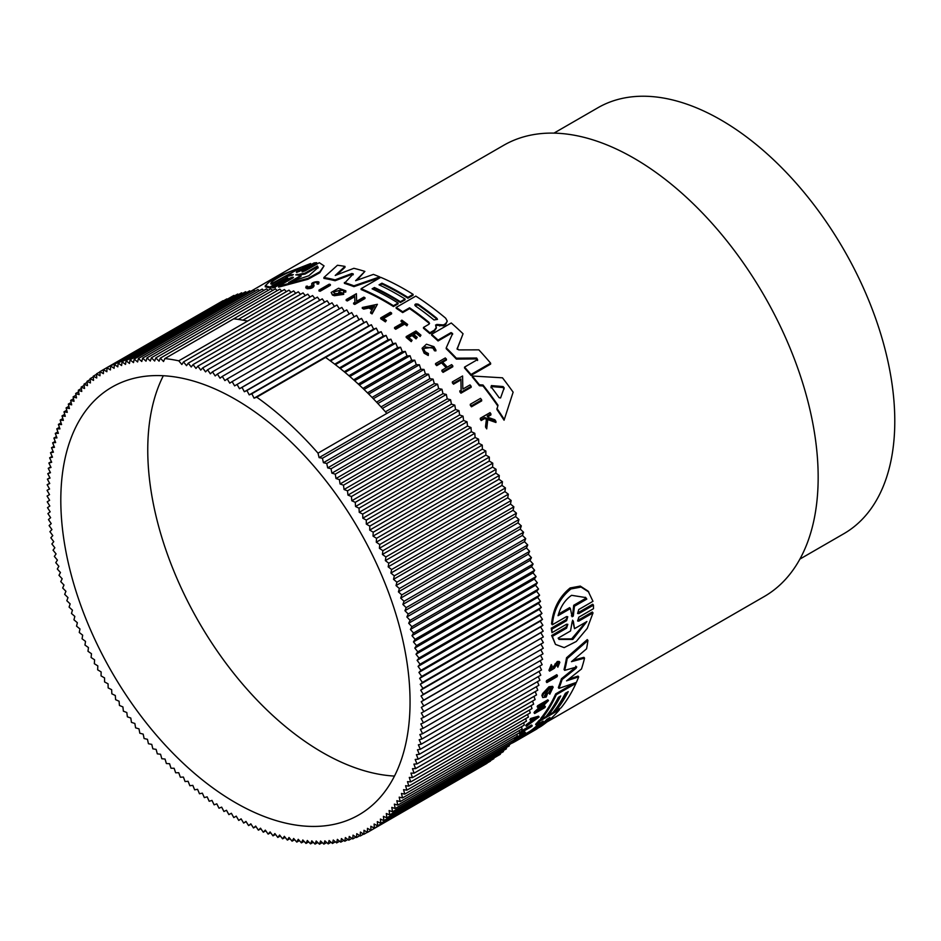 <?xml version="1.0" encoding="UTF-8"?>
<svg xmlns="http://www.w3.org/2000/svg" width="941" height="941" viewBox="0 0 941 941"><rect width="100%" height="100%" fill="white"/><g stroke="black" fill="none" stroke-linecap="round" stroke-linejoin="round"><path stroke-width="1.41" d="M593.018 612.909L578.809 621.107L578.092 620.213L592.301 612.015L593.018 612.909L587.243 628.388L576.257 641.491L564.165 647.62L555.484 644.409L551.638 635.493L565.847 627.294L567.341 624.895M551.638 635.493L552.355 636.387L566.553 628.176L567.823 624.33L566.611 624.212L551.979 632.658L551.238 628.2L565.87 619.766L567.305 617.331M551.238 628.2L551.967 629.117L566.6 620.672L567.752 616.731L566.517 616.578L552.308 624.789L551.567 623.871C553.037 608.803 559.225 596.829 570.117 587.96L580.291 586.09L588.101 591.124L592.971 601.311L578.762 609.521L577.609 613.473L578.833 613.603L593.465 605.157L593.477 608.709L578.844 617.155L577.609 621.001L578.809 621.107M578.833 613.603L578.103 612.697L592.736 604.251L593.465 605.157M546.886 682.578L546.239 681.766A260.528 150.419 -120 0 0 546.545 680.614L556.766 674.709L557.413 675.52A261.551 151.007 60 0 1 557.107 676.673L546.886 682.578A261.551 151.007 -120 0 0 547.192 681.425L557.413 675.52M519.844 734.392L519.22 733.604A260.528 150.419 -120 0 0 521.89 730.651L531.618 725.04L532.241 725.817A261.551 151.007 60 0 1 531.583 726.57L522.831 731.628A261.551 151.007 -120 0 1 520.808 733.839L519.844 734.392A261.551 151.007 -120 0 0 522.526 731.439L532.241 725.817M514.551 738.485L522.62 733.827A260.528 150.419 -120 0 0 524.09 732.474L524.913 732.004L525.548 732.792A261.551 151.007 60 0 1 521.937 736.003L520.902 736.203M558.707 663.593L556.354 665.005L554.425 668.251L549.591 671.133L548.932 670.31L551.25 664.558L552.073 666.334L550.626 669.921L553.614 668.157L557.966 662.335L559.836 662.299L557.848 667.216L556.99 665.487L558.178 663.429M553.614 668.157L552.943 667.334L557.295 661.499L559.166 661.464L559.836 662.299M557.848 667.216L556.99 665.487M511.904 741.731L515.868 739.438L516.503 740.238A261.551 151.007 60 0 1 513.021 742.614L512.057 742.908A261.551 151.007 60 0 1 509.304 744.766L509.152 744.849M530.842 721.347L531.465 722.123L527.136 725.311A261.551 151.007 60 0 1 526.395 726.311L525.772 725.523A260.528 150.419 -120 0 0 526.501 724.535L530.842 721.347A260.528 150.419 -120 0 0 531.783 719.994M531.465 722.123A261.551 151.007 -120 0 0 533.241 719.571L530.559 720.359L529.924 719.583A260.528 150.419 -120 0 0 530.606 718.512L538.464 716.195L539.087 716.971L526.395 726.311M541.051 708.055L544.745 705.926L545.38 706.703A261.551 151.007 60 0 1 544.874 707.62L534.653 713.513L534.029 712.737A260.528 150.419 -120 0 0 534.523 711.831L541.898 705.103M535.852 711.055L536.488 711.843L545.18 703.209L537.77 707.479L537.146 706.703A260.528 150.419 -120 0 0 537.605 705.726L547.827 699.833L548.462 700.61L538.181 710.855L545.38 706.703M541.922 695.411L542.757 697.575L541.922 695.411A260.528 150.419 -120 0 0 542.569 693.623L548.991 686.754L552.508 686.342L553.155 687.13L549.815 694.176L548.627 692.847L551.097 688.859M545.768 696.093L545.133 695.305A260.528 150.419 -120 0 0 545.933 693.199L546.956 692.611L547.603 693.399L546.58 693.987A261.551 151.007 60 0 1 545.768 696.093L544.357 695.987L549.144 689.047L551.567 688.741L549.262 693.635M566.764 692.482A260.528 150.419 -120 0 1 555.225 710.079L555.849 710.867A261.551 151.007 -120 0 0 568.235 691.623L565.353 693.294A261.551 151.007 60 0 1 552.967 712.525L548.344 715.195L547.709 714.419A260.528 150.419 -120 0 0 559.248 696.81M548.344 715.195A261.551 151.007 -120 0 0 560.73 695.964L558.425 697.293A261.551 151.007 60 0 1 546.027 716.524L541.393 719.206L540.769 718.43A260.528 150.419 -120 0 0 555.696 693.882L574.304 683.142M559.06 709.008L559.566 709.643A261.551 151.007 60 0 1 540.993 726.358L518.667 739.438L518.02 738.638A260.528 150.419 -120 0 0 522.455 735.686L530.289 731.039L530.924 731.827A261.551 151.007 -120 0 0 543.122 721.1L536.229 725.088L535.605 724.299A260.528 150.419 -120 0 0 539.287 720.206L541.275 719.065M546.356 716.125L548.227 715.042M553.284 712.125L555.731 710.714M530.289 731.039A260.528 150.419 -120 0 0 539.828 723.017M566.541 657.759L567.2 658.582A261.551 151.007 60 0 1 564.682 670.357L564.035 669.545A260.528 150.419 -120 0 0 566.541 657.759L587.266 639.598L587.937 640.445A261.551 151.007 60 0 1 586.572 648.808L571.469 661.664L584.549 658.147A261.551 151.007 60 0 1 581.479 668.992L566.541 680.861L578.68 676.873A261.551 151.007 60 0 1 576.386 682.413L558.966 688.389A261.551 151.007 -120 0 0 562.095 679.52L576.068 668.286L575.798 666.122M573.175 660.229L583.902 657.336L584.549 658.147M568.693 679.167L578.045 676.085L578.68 676.873M558.966 688.389L558.331 687.589A260.528 150.419 -120 0 0 561.448 678.72L575.422 667.487M516.127 739.767A260.528 150.419 -120 0 0 516.738 739.414L518.044 738.661M481.663 399.913L481.663 400.925L471.441 406.818A260.528 150.419 -120 0 0 470.3 405.277L470.3 404.277L480.522 398.372A261.551 151.007 60 0 1 481.663 399.913L471.441 405.818A261.551 151.007 -120 0 0 470.3 404.277M391.597 313.047L382.834 318.105A261.551 151.007 -120 0 1 386.375 320.469L385.41 321.869A260.528 150.419 -120 0 0 380.705 318.728L380.705 317.893L390.421 312.271A261.551 151.007 60 0 1 391.597 313.047L391.597 313.882L383.516 318.552M407.676 324.469L406.853 325.798A260.528 150.419 -120 0 0 404.63 324.104L395.726 329.244A260.528 150.419 -120 0 0 394.561 328.385L394.561 327.539L403.466 322.398A261.551 151.007 -120 0 0 401.078 320.658L401.901 320.175A261.551 151.007 60 0 1 407.676 324.469L406.853 325.798M402.83 322.775A260.528 150.419 -120 0 0 401.078 321.493L401.078 320.658M435.895 350.017L434.495 349.899L432.931 347.229L423.509 348.511L425.12 351.734L428.414 353.557L428.249 355.498L428.249 354.616L424.12 352.322L422.086 348.264L426.449 344.194L433.93 346.653L435.895 350.017L435.895 350.899L434.495 350.781L432.931 348.111L424.838 346.923M428.249 355.498L424.12 353.193L422.086 348.264M486.72 428.873L486.72 427.79A261.551 151.007 -120 0 0 485.591 426.073L485.591 427.143A260.528 150.419 -120 0 1 486.72 428.873L487.756 419.627L495.942 422.485L495.942 421.403A261.551 151.007 60 0 0 494.837 419.733L488.085 417.416A261.551 151.007 -120 0 0 487.167 416.063L490.92 413.899L490.92 414.946L487.673 416.816M486.532 419.204L484.639 418.58L481.192 420.568A260.528 150.419 -120 0 0 480.322 419.298L480.322 418.251L490.049 412.629A261.551 151.007 -120 0 1 490.92 413.899M420.133 336.513L420.956 335.172L420.133 336.513A260.528 150.419 -120 0 0 416.145 333.173L413.864 334.49M416.145 333.173L416.145 332.314L413.252 333.996A261.551 151.007 60 0 1 417.228 337.325L416.04 338.866A260.528 150.419 -120 0 0 412.064 335.537L408.723 337.466M412.064 335.537L412.064 334.678L408.112 336.96A261.551 151.007 60 0 1 412.087 340.289L411.229 341.654A260.528 150.419 -120 0 0 406.194 337.443L406.194 336.596L415.922 330.985A261.551 151.007 60 0 1 420.956 335.172M446.175 367.766A260.528 150.419 -120 0 0 441.529 362.861L436.718 365.649A260.528 150.419 -120 0 0 435.554 364.449L435.554 363.555L445.281 357.945A261.551 151.007 -120 0 1 446.434 359.133L446.434 360.027L442.67 362.214M446.434 359.133L442.105 361.638A261.551 151.007 60 0 1 447.304 367.108L451.633 364.614A261.551 151.007 60 0 1 452.786 365.861L452.786 366.778L443.07 372.389A260.528 150.419 -120 0 0 441.917 371.142L441.917 370.225L446.728 367.449A261.551 151.007 -120 0 0 441.529 361.967L436.718 364.743A261.551 151.007 -120 0 0 435.554 363.555M471.17 386.328L471.17 387.292L460.949 393.197A260.528 150.419 -120 0 0 459.796 391.774L461.125 390.045L460.914 378.976L453.515 383.258A261.551 151.007 -120 0 0 452.35 381.905L462.584 376L462.831 389.068L470.03 384.916A261.551 151.007 60 0 1 471.17 386.328L460.949 392.232A261.551 151.007 -120 0 0 459.796 390.809M461.125 391.009L460.914 379.917L453.515 384.199A260.528 150.419 -120 0 0 452.35 382.846L452.35 381.905M513.127 392.174L504.07 420.215A260.528 150.419 -120 0 0 496.907 409.476L498.012 405.265A261.551 151.007 -120 0 0 483.004 384.998L479.404 384.763A261.551 151.007 -120 0 0 472.253 376.012L502.482 377.811A261.551 151.007 60 0 1 513.127 392.174L504.07 420.215M497.765 405.959A260.528 150.419 -120 0 0 483.004 385.975L479.404 385.739A260.528 150.419 -120 0 0 472.253 376.953L472.253 376.012M409.57 308.624L409.57 307.789A261.551 151.007 -120 0 1 428.99 322.316L428.99 323.163A260.528 150.419 -120 0 0 409.57 308.624L402.677 312.6A260.528 150.419 -120 0 0 396.161 308.272L396.161 307.436L415.816 296.097A261.551 151.007 60 0 1 445.669 318.187L447.257 321.116L445.669 324.504L443.434 325.798L436.765 325.292L435.777 326.28M435.601 324.986L436.353 328.15L434.389 330.997L429.837 333.632A260.528 150.419 -120 0 0 423.485 328.28L423.485 327.421L428.99 324.233L428.99 322.316M457.455 349.37L457.138 348.299L458.702 349.899L478.84 349.852A261.551 151.007 60 0 1 490.626 363.167L490.626 364.108L470.982 375.447A260.528 150.419 -120 0 0 464.548 368.025L464.548 367.096L477.581 359.568L476.652 358.015L456.373 358.18A261.551 151.007 -120 0 0 446.222 347.852L452.621 333.537L451.08 332.573L438.059 340.089A261.551 151.007 -120 0 0 431.613 334.314L451.268 322.975A261.551 151.007 60 0 1 463.054 333.773L457.138 348.864M477.581 360.497L476.652 358.933L456.373 359.086A260.528 150.419 -120 0 0 446.222 348.746L446.222 347.852M452.621 334.408L451.08 333.443L438.059 340.971A260.528 150.419 -120 0 0 431.613 335.184L431.613 334.314M463.054 333.773L457.138 349.193M546.874 722.018L764.21 596.547A260.528 150.419 -120 0 0 804.143 387.786A260.528 150.419 -120 0 0 633.94 158.206A260.528 150.419 -120 0 0 503.682 145.302L250.471 291.487M400.407 302.531L400.407 301.696L405.03 299.026L405.03 299.873L400.407 302.531A260.528 150.419 -120 0 0 392.35 297.685A260.528 150.419 -120 0 0 374.424 288.334L374.424 287.499L372.107 288.828A261.551 151.007 60 0 1 398.09 303.037L398.09 303.872L393.456 306.543A260.528 150.419 -120 0 0 385.398 301.696A260.528 150.419 -120 0 0 361.121 289.534L361.121 288.687L380.764 277.348A261.551 151.007 60 0 1 413.099 294.368L413.099 295.203L407.912 298.203A260.528 150.419 -120 0 0 399.854 293.345A260.528 150.419 -120 0 0 381.928 284.006L379.846 285.205M372.071 309.836A260.528 150.419 -120 0 0 371.683 309.613A260.528 150.419 -120 0 0 368.872 308.025L363.708 309.107A260.528 150.419 -120 0 0 362.285 308.33L362.285 307.495L377.388 304.308L372.06 313.906A260.528 150.419 -120 0 0 370.625 313.059L370.625 312.212A261.551 151.007 60 0 1 372.06 313.071L372.06 313.906M353.24 274.772L351.852 274.372L335.09 280.736A260.528 150.419 -120 0 0 323.904 278.395L323.904 277.501A261.551 151.007 60 0 1 335.09 279.865L335.09 280.736M323.904 277.501L337.443 265.268A261.551 151.007 60 0 1 344.994 266.409L344.994 267.303L336.843 274.831M344.994 266.409L335.231 275.454L353.875 268.314A261.551 151.007 60 0 1 364.885 271.42L356.921 280.23M364.885 271.42L355.616 280.7L373.401 274.396A261.551 151.007 60 0 1 379.694 276.889L379.694 277.736L353.934 286.652A260.528 150.419 -120 0 0 344.382 283.347L353.24 273.902L351.852 273.513L335.09 279.865M334.396 295.733L334.396 294.874L343.688 293.521L343.688 294.368L334.396 295.733A260.528 150.419 -120 0 0 332.444 295.039L331.185 292.451L338.572 288.217L345.829 290.828L343.559 291.322L343.559 292.169L345.782 292.063L345.782 291.216M345.829 290.828L345.782 292.063M342.101 290.369L334.62 291.392M339.63 293.815A260.528 150.419 -120 0 0 338.595 293.439L338.595 292.58A261.551 151.007 60 0 1 340.924 293.451L334.914 293.663L333.42 292.18L342.101 289.522L343.594 291.051M354.945 303.108L354.722 296.674L347.323 300.955A260.528 150.419 -120 0 0 346.17 300.438L346.17 299.603L356.392 293.698L356.639 301.285L363.838 297.133A261.551 151.007 60 0 1 364.979 297.697L354.757 303.602A261.551 151.007 -120 0 0 353.616 303.037L354.945 302.273L354.722 296.674M364.979 297.697L364.979 298.532L354.757 304.437A260.528 150.419 -120 0 0 353.616 303.884L353.616 303.037M306.178 287.111L306.966 288.722C311.048 288.746 313.377 287.805 313.976 285.911L313.976 285.029C313.377 286.923 311.048 287.864 306.966 287.84L306.178 286.229L307.578 286.182L307.578 287.04M312.447 286.346L311.753 284.147C310.777 282.041 321.246 280.406 318.599 283.123L317.093 283.17L317.093 284.053L318.599 284.006L318.928 282.476L318.599 284.006M330.362 284.476L330.362 285.346L320.128 291.251A260.528 150.419 -120 0 0 318.987 290.957L318.987 290.087L329.209 284.182A261.551 151.007 60 0 1 330.362 284.476L320.128 290.381A261.551 151.007 -120 0 0 318.987 290.087M289.84 278.183L289.84 279.148L273.855 287.734L272.572 287.852L272.572 286.876L287.193 278.442C288.169 277.407 287.17 277.536 284.194 278.807L269.985 287.017L265.244 285.77L269.444 281.747L281.665 274.819L310.648 263.539L296.439 271.737L296.439 272.408L296.439 271.737L296.439 272.408L299.438 271.373L314.059 262.927L316.705 262.668L302.085 271.114L302.085 271.867L302.085 271.114L302.085 271.867L305.096 270.902L319.305 262.704L324.045 265.868L319.822 271.796L308.036 278.336L278.642 286.182L292.851 277.983C293.827 276.889 292.827 276.96 289.84 278.183L275.219 286.629L275.219 287.593M284.194 278.807L284.194 279.795L269.985 287.993L265.244 286.805L265.244 285.77M310.648 263.539L310.648 264.515L297.297 272.231M316.705 262.668L316.705 263.633L302.555 271.808M324.045 265.868L319.822 272.702L308.025 279.254L278.642 287.134L278.642 286.182M305.743 287.887L306.178 286.229M311.753 285.029L311.753 284.147L312.447 285.464L308.072 287.205L307.578 286.182L308.072 287.205M275.219 286.629L272.572 286.876M542.569 693.623L543.216 694.423L549.638 687.553L553.155 687.13M552.308 624.789C553.814 609.744 560.024 597.806 570.916 588.96L581.067 587.066L588.866 592.077M799.909 559.083L843.854 533.7A245.93 141.985 -120 0 0 881.552 336.643A245.93 141.985 -120 0 0 720.888 119.93A245.93 141.985 -120 0 0 597.923 107.744L553.978 133.116M547.05 719.159L549.932 717.501A261.551 151.007 60 0 1 538.17 727.687L535.288 729.357A261.551 151.007 -120 0 0 547.05 719.159M558.048 615.696C560.542 606.686 565.047 599.899 571.575 595.312L585.737 597.57L586.796 599.099L574.457 606.216L573.292 616.061L572.116 616.743L570.387 608.568L558.048 615.696M572.152 621.742L572.728 620.695L573.304 621.072L574.504 628.682L586.89 621.53L572.822 639.433L559.025 639.409L558.154 638.127L570.54 630.976L572.152 621.742M235.426 802.638A246.954 142.573 60 0 1 74.104 585.02A246.954 142.573 60 0 1 111.955 387.139A246.954 142.573 60 0 1 235.426 399.372A246.954 142.573 60 0 1 396.761 616.978A246.954 142.573 60 0 1 358.909 814.871A246.954 142.573 60 0 1 235.426 802.638M163.334 375.73A246.954 142.573 -120 0 0 322.375 752.435A246.954 142.573 -120 0 0 394.467 776.078M374.424 288.334L372.918 289.205M438.059 340.971L438.059 340.089M456.373 359.086L456.373 358.18M470.982 375.447L470.982 374.506A261.551 151.007 -120 0 0 464.548 367.096M490.626 363.167L470.982 374.506M353.934 286.652L353.934 285.805A261.551 151.007 -120 0 0 344.382 282.5M379.694 276.889L353.934 285.805M402.677 312.6L402.677 311.765A261.551 151.007 -120 0 0 396.161 307.436M409.57 307.789L402.677 311.765M429.567 323.339L428.99 324.233M429.837 333.632L429.837 332.761A261.551 151.007 -120 0 0 423.485 327.421M434.389 330.997L434.389 330.138L429.837 332.761M436.353 327.292L434.389 330.138M435.777 325.421L436.765 324.433L436.765 325.292M443.434 325.798L443.434 324.939L436.765 324.433M447.257 321.116L445.669 323.645L443.434 324.939M381.928 284.006L381.928 283.17L379.035 284.829A261.551 151.007 60 0 1 405.03 299.026M407.912 298.203L407.912 297.368A261.551 151.007 -120 0 0 381.928 283.17M413.099 294.368L407.912 297.368M393.456 306.543L393.456 305.707A261.551 151.007 -120 0 0 361.121 288.687M398.09 303.037L393.456 305.707M400.407 301.696A261.551 151.007 -120 0 0 374.424 287.499M479.404 385.739L479.404 384.763M483.004 385.975L483.004 384.998M504.07 419.121A261.551 151.007 -120 0 0 496.907 408.418M343.688 293.521A261.551 151.007 -120 0 0 339.619 291.992L338.595 292.58M332.444 295.039L331.185 292.451M334.396 294.874A261.551 151.007 -120 0 0 332.444 294.18M453.515 384.199L453.515 383.258M460.914 379.917L460.914 378.976M460.949 393.197L460.949 392.232M354.757 304.437L354.757 303.602M347.323 300.955L347.323 300.108A261.551 151.007 -120 0 0 346.17 299.603M354.722 295.827L347.323 300.108M368.872 308.025L368.872 307.178A261.551 151.007 -120 0 1 372.448 309.224L370.625 312.212M377.388 304.308L372.06 313.071M363.708 309.107L363.708 308.272A261.551 151.007 -120 0 0 362.285 307.495M368.872 307.178L363.708 308.272M436.718 365.649L436.718 364.743M441.529 362.861L441.529 361.967M443.07 372.389L443.07 371.472A261.551 151.007 -120 0 0 441.917 370.225M452.786 365.861L443.07 371.472M411.229 341.654L411.229 340.783A261.551 151.007 -120 0 0 406.194 336.596M412.087 340.289L411.229 340.783M416.04 338.866L416.04 338.007A261.551 151.007 -120 0 0 412.064 334.678M417.228 337.325L416.04 338.007M420.133 335.655A261.551 151.007 -120 0 0 416.145 332.314M313.2 283.641L313.976 285.029M313.235 283.782C314.917 282.241 316.2 282.041 317.093 283.17L317.258 282.829M481.192 420.568L481.192 419.51A261.551 151.007 -120 0 0 480.322 418.251M484.639 418.58L484.639 417.522L481.192 419.51M485.591 426.073L486.532 418.145L484.639 417.522M487.756 419.627L486.72 427.79M495.942 421.403L487.756 418.557M434.495 349.899L434.495 350.781M428.414 353.557L428.249 354.616M395.726 329.244L395.726 328.397A261.551 151.007 -120 0 0 394.561 327.539M404.63 324.104L404.63 323.269L395.726 328.397M406.853 324.951A261.551 151.007 -120 0 0 404.63 323.269M385.41 321.869L385.41 321.034A261.551 151.007 -120 0 0 380.705 317.893M386.375 320.469L385.41 321.034M320.128 291.251L320.128 290.381M471.441 406.818L471.441 405.818M293.474 277.383L292.851 277.983M269.985 287.993L269.985 287.017M287.817 277.877L287.193 278.442M537.029 728.875A261.551 151.007 60 0 1 535.829 729.581L516.174 740.932A261.551 151.007 -120 0 0 517.385 740.226L537.029 728.875M516.738 739.414L517.385 740.226M512.598 742.861L512.622 742.872A261.551 151.007 -120 0 0 516.174 740.932M576.751 666.981L564.682 670.357M576.457 666.934L576.068 668.286M561.448 678.72L562.095 679.52M567.2 658.582L587.937 640.445M539.287 720.206L539.922 720.982L559.566 709.643M536.229 725.088A261.551 151.007 -120 0 0 539.922 720.982M530.924 731.827L528.607 733.31L527.972 732.51M522.455 735.686L523.102 736.485L528.607 733.31M518.667 739.438A261.551 151.007 -120 0 0 523.102 736.485M575.492 682.719L575.974 683.331A261.551 151.007 60 0 1 561.036 707.867L555.849 710.867M555.696 693.882L556.331 694.67L575.974 683.331M541.393 719.206A261.551 151.007 -120 0 0 556.331 694.67M542.757 697.575L546.18 697.046A261.551 151.007 -120 0 0 547.603 693.399M545.933 693.199L546.58 693.987M542.557 696.211A261.551 151.007 -120 0 0 543.216 694.423M534.523 711.831L535.158 712.608L536.488 711.843M534.653 713.513A261.551 151.007 -120 0 0 535.158 712.608M537.605 705.726L538.228 706.515L548.462 700.61M537.77 707.479A261.551 151.007 -120 0 0 538.228 706.515M526.501 724.535L527.136 725.311M530.606 718.512L531.23 719.3L539.087 716.971M530.559 720.359A261.551 151.007 -120 0 0 531.23 719.3M509.105 744.507L516.503 740.238M509.14 744.778A261.551 151.007 -120 0 0 510.881 743.59L509.116 744.602M512.198 743.096A261.551 151.007 -120 0 0 514.962 741.226L512.069 742.896M549.591 671.133L551.92 665.381M557.672 663.617C559.225 663.37 559.213 664.264 557.648 666.31M524.09 732.474L524.725 733.262L525.548 732.792M522.62 733.827L523.255 734.615A261.551 151.007 -120 0 0 524.725 733.262M514.327 739.732L523.255 734.615M513.48 740.226L513.633 740.402A261.551 151.007 -120 0 0 514.351 739.755M521.114 736.474A261.551 151.007 -120 0 0 522.526 735.262L513.633 740.402M521.89 730.651L522.526 731.439M546.545 680.614L547.192 681.425M555.484 644.409L552.355 636.387M551.979 632.658L551.967 629.117M286.358 291.663L284.417 289.546L164.863 358.568L163.534 361.532L160.311 358.145L279.865 289.122L281.735 291.087M164.863 358.568A266.421 153.818 60 0 1 178.778 360.826L247.612 321.093A266.421 153.818 -120 0 0 242.931 320.175A266.421 153.818 -120 0 0 238.285 319.411L289.005 290.134L291.028 292.404M242.931 320.175L293.651 290.887L295.733 293.31M247.612 321.093L298.332 291.804L300.485 294.38M160.311 358.145L159.076 361.191L155.818 357.886L154.665 361.026L151.372 357.792L150.313 361.015L146.984 357.874L146.008 361.179L142.667 358.109L141.773 361.497L138.409 358.521L137.609 361.979L134.21 359.097L133.504 362.626L130.081 359.838L129.47 363.449L126.035 360.744L125.506 364.414L122.059 361.815L121.612 365.555L118.154 363.05L117.801 366.861L114.332 364.449L114.084 368.319L110.603 366.014L110.438 369.931L106.945 367.731L106.874 371.719L103.392 369.613L103.404 373.648L99.911 371.648L100.017 375.741L96.535 373.848L96.735 377.988L93.253 376.2L93.547 380.387L90.065 378.705L90.442 382.928L86.984 381.364L87.454 385.634L83.996 384.175L84.549 388.48L81.114 387.139L81.761 391.468L78.338 390.244L79.079 394.608L75.668 393.491L76.503 397.878L73.116 396.879L74.033 401.301L70.657 400.407L71.669 404.853L68.328 404.077L69.422 408.535L66.105 407.888L67.282 412.358L64 411.817L65.27 416.31L62.024 415.887L63.365 420.38L60.153 420.086L61.588 424.579L58.401 424.391L59.918 428.896L56.778 428.837L58.377 433.33L55.272 433.389L56.954 437.894L53.896 438.059L55.648 442.552L52.637 442.846L54.472 447.328L51.508 447.728L53.425 452.209L50.508 452.727L52.496 457.185L49.626 457.832L51.684 462.266L48.873 463.019L51.014 467.442L48.25 468.312L50.461 472.7L47.756 473.688L50.038 478.063L47.391 479.157L49.744 483.498L47.156 484.709L49.567 489.014L47.05 490.343L49.532 494.613L47.074 496.048L49.614 500.271L47.226 501.835L49.826 506.011L47.497 507.681L50.167 511.81L47.909 513.586L50.626 517.679L48.45 519.561L51.226 523.596L49.108 525.584L51.943 529.571L49.908 531.665L52.79 535.594L50.826 537.793L53.755 541.663L51.873 543.957L54.849 547.768L53.049 550.167L56.072 553.92L54.343 556.413L57.413 560.095L55.766 562.683L58.871 566.294L57.307 568.987L60.459 572.528L58.977 575.304L62.165 578.774L60.765 581.644L63.988 585.031L62.671 587.996L65.929 591.313L64.694 594.359L67.987 597.594L66.835 600.723L70.152 603.875L69.093 607.098L72.445 610.156L71.469 613.461L74.833 616.426L73.951 619.813L77.35 622.695L76.55 626.153L79.961 628.941L79.256 632.47L82.679 635.175L82.067 638.774L85.513 641.386L84.972 645.055L88.442 647.561L87.995 651.301L91.465 653.701L91.112 657.512L94.594 659.817L94.335 663.687L97.817 665.887L97.652 669.816L101.134 671.909L101.063 675.897L104.545 677.896L104.569 681.931L108.05 683.813L108.156 687.906L111.638 689.682L111.838 693.823L115.308 695.493L115.602 699.669L119.072 701.233L119.448 705.456L122.906 706.914L123.377 711.173L126.812 712.513L127.376 716.807L130.799 718.042L131.458 722.37L134.857 723.476L135.598 727.84L138.986 728.84L139.821 733.227L143.185 734.121L144.102 738.532L147.443 739.297L148.443 743.731L151.76 744.39L152.842 748.836L156.124 749.377L157.312 753.847L160.558 754.259L161.817 758.74L165.04 759.046L166.381 763.539L169.568 763.716L171.003 768.221L174.144 768.279L175.649 772.784L178.755 772.726L180.354 777.231L183.413 777.054L185.083 781.559L188.094 781.265L189.859 785.759L192.823 785.359L194.658 789.84L197.575 789.311L199.48 793.781L202.35 793.145L204.338 797.603L207.149 796.839L209.208 801.285L211.972 800.403L214.101 804.826L216.806 803.837L219.006 808.225L221.653 807.119L223.934 811.495L226.51 810.272L228.851 814.612L231.38 813.271L233.791 817.576L236.238 816.129L238.72 820.399L241.108 818.846L243.648 823.069L245.966 821.411L248.577 825.586L250.824 823.822L253.482 827.962L255.67 826.08L258.387 830.174L260.504 828.186L263.28 832.22L265.315 830.127L268.138 834.114L270.102 831.926L272.984 835.855L274.878 833.55L277.807 837.431L279.618 835.032L282.594 838.843L284.335 836.337L287.358 840.09L289.005 837.49L292.075 841.172L293.651 838.478L296.768 842.089L298.25 839.313L301.402 842.854L302.814 839.972L306.001 843.442L307.319 840.478L310.554 843.865L311.789 840.807L315.047 844.124L316.2 840.983L319.493 844.206L320.552 840.983L323.869 844.136L324.845 840.831L328.197 843.889L329.079 840.513L332.455 843.477L333.255 840.019L336.655 842.913L337.36 839.372L340.771 842.16L341.395 838.56L344.829 841.254L345.359 837.584L348.805 840.184L349.24 836.443L352.71 838.949L353.051 835.149L356.521 837.549L356.78 833.691L360.262 835.996L360.427 832.067L363.908 834.279L363.991 830.291L367.472 832.397L367.46 828.351L370.942 830.35L370.836 826.269L374.33 828.151L374.13 824.022L377.612 825.798L377.317 821.622L380.799 823.293L380.411 819.07L383.881 820.634L383.41 816.376L386.869 817.823L386.304 813.53L389.75 814.871L389.103 810.542L392.526 811.765L391.785 807.402L395.196 808.519L394.361 804.12L397.749 805.12L396.831 800.709L400.196 801.591L399.196 797.156L402.536 797.921L401.442 793.463L404.748 794.122L403.571 789.652L406.853 790.181L405.595 785.7L408.841 786.123L407.488 781.63L410.711 781.924L409.276 777.431L412.452 777.607L410.946 773.102L414.087 773.173L412.487 768.668L415.581 768.621L413.911 764.116L416.969 763.939L415.204 759.446L418.227 759.164L416.392 754.682L419.357 754.27L417.439 749.801L420.356 749.271L418.369 744.825L421.239 744.178L419.168 739.744L421.98 738.979L419.851 734.568L422.603 733.698L420.404 729.299L423.097 728.31L420.827 723.947L423.462 722.841L421.121 718.512L423.709 717.289L421.297 712.996L423.815 711.667L421.333 707.397L423.791 705.95L421.25 701.727L423.638 700.175L421.039 695.987L423.356 694.329L420.698 690.188L422.956 688.412L420.227 684.33L422.415 682.448L419.639 678.402L421.744 676.414L418.921 672.427L420.956 670.345L418.075 666.404L420.039 664.217L417.098 660.347L418.992 658.041L416.004 654.23L417.816 651.842L414.793 648.09L416.522 645.597L413.452 641.915L415.099 639.315L411.982 635.704L413.558 633.022L410.405 629.482L411.887 626.694L408.7 623.236L410.1 620.354L406.877 616.967L408.194 614.003L404.936 610.697L406.171 607.639L402.877 604.416L404.03 601.275L400.701 598.135L401.772 594.912L398.419 591.854L399.396 588.548L396.02 585.573L396.914 582.197L393.514 579.315L394.314 575.857L390.903 573.057L391.609 569.528L388.174 566.835L388.798 563.224L385.351 560.624L385.881 556.954L382.422 554.449L382.869 550.708L379.399 548.297L379.741 544.498L376.271 542.192L376.529 538.323L373.036 536.111L373.212 532.194L369.719 530.089L369.801 526.113L366.308 524.113L366.296 520.079L362.814 518.185L362.708 514.104L359.227 512.316L359.027 508.187L355.545 506.517L355.263 502.329L351.793 500.765L351.416 496.542L347.958 495.095L347.488 490.837L344.041 489.496L343.489 485.191L340.054 483.968L339.407 479.639L335.996 478.522L335.267 474.158L331.879 473.158L331.044 468.771L327.68 467.889L326.762 463.478L323.422 462.701L322.422 458.267L319.105 457.62L318.011 453.162A266.421 153.818 -120 0 0 256.752 397.184L254.058 398.172L251.847 393.773L249.212 394.879L246.93 390.515L244.354 391.738L242.002 387.398L239.484 388.727L237.073 384.422L234.615 385.869L232.145 381.611L229.757 383.163L227.216 378.929L224.887 380.599L222.288 376.412L220.041 378.188L217.371 374.048L215.195 375.93L212.466 371.836L210.361 373.824L207.585 369.778L205.55 371.871L202.715 367.884L200.751 370.084L197.869 366.155L195.987 368.449L193.058 364.579L191.246 366.978L188.259 363.167L186.53 365.661L183.507 361.92L303.061 292.898L305.26 295.615M188.259 363.167L307.813 294.145L310.071 297.027M193.058 364.579L312.612 295.556L314.906 298.591M197.869 366.155L317.423 297.133L319.764 300.308M202.715 367.884L322.269 298.862L324.645 302.202M207.585 369.778L327.139 300.755L329.538 304.249M212.466 371.836L332.02 302.814L334.443 306.46M217.371 374.048L336.925 305.025L339.372 308.813M222.288 376.412L341.842 307.389L344.3 311.33M227.216 378.929L346.77 309.907L349.229 314M232.145 381.611L351.699 312.577L354.157 316.823M237.073 384.422L356.627 315.4L359.039 319.705L361.556 318.376L363.908 322.704L366.484 321.493L368.766 325.857L371.401 324.751L373.612 329.15L376.306 328.162L378.447 332.573L381.199 331.702L383.269 336.137L386.081 335.384L388.068 339.842L390.927 339.195L392.844 343.665L395.761 343.147L397.596 347.629L400.56 347.217L402.313 351.711L405.324 351.428L407.006 355.921L410.064 355.757L411.664 360.25L414.758 360.203L416.275 364.696L419.415 364.767L420.85 369.26L424.026 369.448L425.379 373.942L428.59 374.236L429.861 378.717L433.107 379.141L434.283 383.61L437.565 384.14L438.659 388.598L441.976 389.245L442.976 393.679L446.316 394.455L447.234 398.866L450.598 399.749L451.421 404.136L454.809 405.136L455.55 409.5L458.961 410.617L459.608 414.946L463.043 416.169L463.595 420.474L467.042 421.815L467.512 426.073L470.97 427.52L471.347 431.743L474.817 433.307L475.099 437.483L478.581 439.165L478.781 443.293L482.262 445.081L482.368 449.163L485.85 451.057L485.862 455.091L489.355 457.079L489.273 461.066L492.766 463.172L492.59 467.089L496.083 469.3L495.825 473.158L499.295 475.476L498.953 479.275L502.423 481.686L501.976 485.427L505.435 487.932L504.905 491.602L508.352 494.201L507.728 497.813L511.163 500.506L510.457 504.035L513.868 506.834L513.068 510.293L516.468 513.174L515.574 516.55L518.95 519.526L517.973 522.831L521.326 525.89L520.255 529.113L523.584 532.253L522.431 535.394L525.725 538.617L524.49 541.675L527.748 544.98L526.431 547.944L529.654 551.332L528.254 554.214L531.442 557.672L529.959 560.46L533.112 564L531.536 566.682L534.653 570.293L533.006 572.893L536.076 576.574L534.347 579.068L537.37 582.808L535.558 585.208L538.546 589.019L536.652 591.324L539.593 595.194L537.629 597.382L540.51 601.323L538.475 603.404L541.298 607.392L539.193 609.38L541.969 613.426L539.781 615.308L542.51 619.39L540.252 621.166L542.91 625.306L540.593 626.965L543.192 631.152L540.804 632.705L543.345 636.928L540.887 638.374L543.369 642.632L423.815 711.667M540.899 644.067L543.263 648.267L423.709 717.289M540.793 649.69L543.016 653.819L423.462 722.841M540.546 655.254L542.651 659.288L423.097 728.31M540.181 660.723L542.157 664.675L422.603 733.698M539.675 666.11L541.534 669.957L421.98 738.979M539.04 671.404L540.793 675.156L421.239 744.178M538.287 676.603L539.911 680.249L420.356 749.271M537.393 681.707L538.911 685.248L419.357 754.27M536.37 686.707L537.782 690.141L418.227 759.164M535.229 691.611L536.523 694.917L416.969 763.939M533.947 696.399L535.135 699.586L415.581 768.621M532.547 701.08L533.641 704.15L414.087 773.173M531.03 705.656L532.006 708.585L412.452 777.607M529.371 710.102L530.265 712.902L410.711 781.924M527.595 714.442L528.395 717.089L408.841 786.123M525.701 718.653L526.407 721.159L406.853 790.181M523.678 722.735L524.302 725.099L404.748 794.122M521.549 726.687L522.09 728.899L402.536 797.921M519.291 730.51L519.75 732.568L400.196 801.591M516.915 734.203L517.303 736.097L397.749 805.12M514.421 737.768L514.751 739.497L395.196 808.519M511.81 741.179L512.08 742.743L392.526 811.765M509.093 744.46L509.304 745.848L389.75 814.871M506.258 747.601L506.423 748.801L386.869 817.823M503.317 750.589L503.435 751.612L383.881 820.634M500.271 753.435L500.353 754.27L380.799 823.293M497.119 756.141L377.612 825.798M493.86 758.681L374.33 828.151M490.496 761.081L370.942 830.35M487.026 763.327L367.472 832.397M99.911 371.648L223.088 300.685M106.945 367.731L226.828 298.909M110.603 366.014L230.639 297.309M114.332 364.449L233.886 295.427L234.521 295.862M118.154 363.05L237.708 294.027L238.496 294.592M122.059 361.815L241.614 292.792L242.531 293.486M126.035 360.744L245.589 291.722L246.636 292.545M130.081 359.838L249.636 290.816L250.812 291.781M134.21 359.097L253.764 290.075L255.058 291.169M138.409 358.521L257.952 289.499L259.363 290.734M142.667 358.109L262.221 289.087L263.727 290.475M146.984 357.874L266.538 288.852L268.15 290.369M151.372 357.792L270.926 288.769L272.631 290.44M155.818 357.886L275.372 288.863L277.16 290.675M415.381 305.943C414.487 304.108 415.452 303.555 418.275 304.272A261.551 151.007 60 0 1 436.895 318.293L437.494 319.375L434.001 319.964A261.551 151.007 -120 0 0 415.381 305.943L414.793 305.002M504.117 387.998L500.577 397.949L499.13 397.714A261.551 151.007 -120 0 0 491.049 386.81L491.414 385.587L503.035 386.551L504.153 387.774M491.049 386.81L491.049 387.798M374.389 306.037L372.754 308.719A261.551 151.007 -120 0 0 369.742 307.001L374.389 306.037M271.902 284.217C265.868 283.876 285.229 272.69 300.649 267.62L288.311 274.748L293.357 274.619L292.18 275.301L284.241 277.089L271.902 284.217L271.126 283.382M295.933 274.937L305.002 273.149L317.388 265.997L318.164 267.491L308.836 275.748L288.64 282.594L301.026 275.442L295.733 274.866M536.099 718.701L532.206 721.582A261.551 151.007 -120 0 0 533.688 719.43L536.099 718.701M436.895 318.293L436.895 319.152A260.528 150.419 -120 0 0 418.275 305.119L415.346 304.978M504.117 389.009L503.035 387.551L491.414 386.575M374.389 306.872L369.742 307.836M288.311 274.748L288.311 275.748L289.546 275.772M296.086 270.255L271.29 283.841M301.026 275.442L301.026 276.383L291.404 281.935M318.105 267.985L317.388 265.997M317.388 266.938L305.002 274.09L305.002 273.149M298.85 275.019L305.002 274.09M558.566 614.026L569.634 607.639L570.387 608.568M571.387 615.826L572.563 615.155L573.716 605.286L586.043 598.158L586.796 599.099M574.457 606.216L573.716 605.286M586.043 598.158L585.49 597.3M558.683 638.963L571.681 638.857L585.349 622.601M572.587 620.178L574.504 628.682M238.285 319.411A266.421 153.818 -120 0 0 233.697 318.823M183.507 361.92L181.848 364.508L178.778 360.826M318.011 453.162L386.845 413.428A266.421 153.818 -120 0 0 382.387 408.418A266.421 153.818 -120 0 0 377.87 403.524A266.421 153.818 -120 0 0 373.306 398.725A266.421 153.818 -120 0 0 368.696 394.044A266.421 153.818 -120 0 0 364.038 389.48A266.421 153.818 -120 0 0 359.344 385.034A266.421 153.818 -120 0 0 354.604 380.705A266.421 153.818 -120 0 0 349.84 376.506A266.421 153.818 -120 0 0 345.041 372.424A266.421 153.818 -120 0 0 340.207 368.484A266.421 153.818 -120 0 0 335.361 364.661A266.421 153.818 -120 0 0 330.479 360.979A266.421 153.818 -120 0 0 325.586 357.439L256.752 397.184M254.058 398.172L373.612 329.15M376.306 328.162L325.586 357.439M386.845 413.428L437.565 384.14M438.659 388.598L319.105 457.62M251.847 393.773L371.401 324.751M378.447 332.573L329.938 360.579M385.434 411.817L434.283 383.61M441.976 389.245L322.422 458.267M249.212 394.879L368.766 325.857M381.199 331.702L330.479 360.979M382.387 408.418L433.107 379.141M442.976 393.679L323.422 462.701M246.93 390.515L366.484 321.493M383.269 336.137L334.714 364.167M381.023 406.912L429.861 378.717M446.316 394.455L326.762 463.478M244.354 391.738L363.908 322.704M386.081 335.384L335.361 364.661M377.87 403.524L428.59 374.236M447.234 398.866L327.68 467.889M242.002 387.398L361.556 318.376M388.068 339.842L339.478 367.896M376.553 402.125L425.379 373.942M450.598 399.749L331.044 468.771M239.484 388.727L359.039 319.705M390.927 339.195L340.207 368.484M373.306 398.725L424.026 369.448M451.421 404.136L331.879 473.158M392.844 343.665L344.218 371.742M372.048 397.431L420.85 369.26M454.809 405.136L335.267 474.158M395.761 343.147L345.041 372.424M368.696 394.044L419.415 364.767M455.55 409.5L335.996 478.522M397.596 347.629L348.935 375.718M367.496 392.856L416.275 364.696M458.961 410.617L339.407 479.639M400.56 347.217L349.84 376.506M364.038 389.48L414.758 360.203M459.608 414.946L340.054 483.968M402.313 351.711L353.628 379.823M362.908 388.398L411.664 360.25M463.043 416.169L343.489 485.191M405.324 351.428L354.604 380.705M359.344 385.034L410.064 355.757M463.595 420.474L344.041 489.496M407.006 355.921L358.286 384.057M467.042 421.815L347.488 490.837M467.512 426.073L347.958 495.095M470.97 427.52L351.416 496.542M471.347 431.743L351.793 500.765M474.817 433.307L355.263 502.329M475.099 437.483L355.545 506.517M478.581 439.165L359.027 508.187M478.781 443.293L359.227 512.316M482.262 445.081L362.708 514.104M482.368 449.163L362.814 518.185M485.85 451.057L366.296 520.079M485.862 455.091L366.308 524.113M489.355 457.079L369.801 526.113M489.273 461.066L369.719 530.089M492.766 463.172L373.212 532.194M492.59 467.089L373.036 536.111M96.535 373.848L99.922 371.895M496.083 469.3L376.529 538.323M495.825 473.158L376.271 542.192M93.253 376.2L96.558 374.295M499.295 475.476L379.741 544.498M498.953 479.275L379.399 548.297M90.065 378.705L93.3 376.847M502.423 481.686L382.869 550.708M501.976 485.427L382.422 554.449M86.984 381.364L90.136 379.541M505.435 487.932L385.881 556.954M504.905 491.602L385.351 560.624M83.996 384.175L87.09 382.387M508.352 494.201L388.798 563.224M507.728 497.813L388.174 566.835M81.114 387.139L84.149 385.387M511.163 500.506L391.609 569.528M510.457 504.035L390.903 573.057M78.338 390.244L81.314 388.515M513.868 506.834L394.314 575.857M513.068 510.293L393.514 579.315M75.668 393.491L78.597 391.797M516.468 513.174L396.914 582.197M515.574 516.55L396.02 585.573M73.116 396.879L75.998 395.22M518.95 519.526L399.396 588.548M517.973 522.831L398.419 591.854M70.657 400.407L73.504 398.772M521.326 525.89L401.772 594.912M520.255 529.113L400.701 598.135M68.328 404.077L71.128 402.466M523.584 532.253L404.03 601.275M522.431 535.394L402.877 604.416M66.105 407.888L68.869 406.289M525.725 538.617L406.171 607.639M524.49 541.675L404.936 610.697M64 411.817L66.729 410.252M527.748 544.98L408.194 614.003M526.431 547.944L406.877 616.967M62.024 415.887L64.717 414.334M529.654 551.332L410.1 620.354M528.254 554.214L408.7 623.236M60.153 420.086L62.812 418.545M531.442 557.672L411.887 626.694M529.959 560.46L410.405 629.482M58.401 424.391L61.036 422.874M533.112 564L413.558 633.022M531.536 566.682L411.982 635.704M56.778 428.837L59.389 427.332M534.653 570.293L415.099 639.315M533.006 572.893L413.452 641.915M55.272 433.389L57.86 431.895M536.076 576.574L416.522 645.597M534.347 579.068L414.793 648.09M53.896 438.059L56.46 436.577M537.37 582.808L417.816 651.842M535.558 585.208L416.004 654.23M52.637 442.846L55.19 441.376M538.546 589.019L418.992 658.041M536.652 591.324L417.098 660.347M51.508 447.728L54.037 446.269M539.593 595.194L420.039 664.217M537.629 597.382L418.075 666.404M50.508 452.727L53.025 451.28M540.51 601.323L420.956 670.345M538.475 603.404L418.921 672.427M49.626 457.832L52.131 456.385M541.298 607.392L421.744 676.414M539.193 609.38L419.639 678.402M48.873 463.019L51.367 461.584M541.969 613.426L422.415 682.448M539.781 615.308L420.227 684.33M48.25 468.312L50.743 466.877M542.51 619.39L422.956 688.412M540.252 621.166L420.698 690.188M47.756 473.688L50.238 472.264M542.91 625.306L423.356 694.329M540.593 626.965L421.039 695.987M47.391 479.157L49.861 477.734M543.192 631.152L423.638 700.175M540.804 632.705L421.25 701.727M47.156 484.709L49.626 483.286M543.345 636.928L423.791 705.95M540.887 638.374L421.333 707.397M47.05 490.343L49.52 488.92M367.319 832.303L363.908 834.279M363.591 834.067L360.262 835.996M359.78 835.679L356.521 837.549M355.886 837.114L352.71 838.949M351.922 838.384L348.805 840.184M347.888 839.49L344.829 841.254M343.783 840.431L340.771 842.16M339.595 841.207L336.655 842.913M335.361 841.807L332.455 843.477M331.056 842.242L328.197 843.889M326.692 842.513L323.869 844.136M322.257 842.607L319.493 844.206M317.787 842.536L315.047 844.124M313.259 842.301L310.554 843.865M308.672 841.901L306.001 843.442M304.049 841.325L301.402 842.854M299.379 840.584L296.768 842.089M294.674 839.678L292.075 841.172M289.934 838.596L287.358 840.09M285.158 837.361L282.594 838.843M280.347 835.961L277.807 837.431M275.513 834.396L272.984 835.855M270.655 832.667L268.138 834.114M265.774 830.785L263.28 832.22M260.88 828.727L258.387 830.174M255.964 826.527L253.482 827.962M251.047 824.163L248.577 825.586M246.119 821.646L243.648 823.069M241.19 818.976L238.72 820.399M233.791 817.576L236.25 816.153M451.08 333.443L451.08 332.573M476.652 358.933L476.652 358.015M351.852 274.372L351.852 273.513M439.753 326.033L439.753 325.174M445.669 324.504L445.669 323.645M554.99 663.923L555.66 664.746M566.553 628.176L565.847 627.294M566.6 620.672L565.87 619.766M418.275 305.119L418.275 304.272M503.035 387.551L503.035 386.551M297.085 274.278L297.085 274.925M572.563 615.155L573.292 616.061"/></g></svg>
